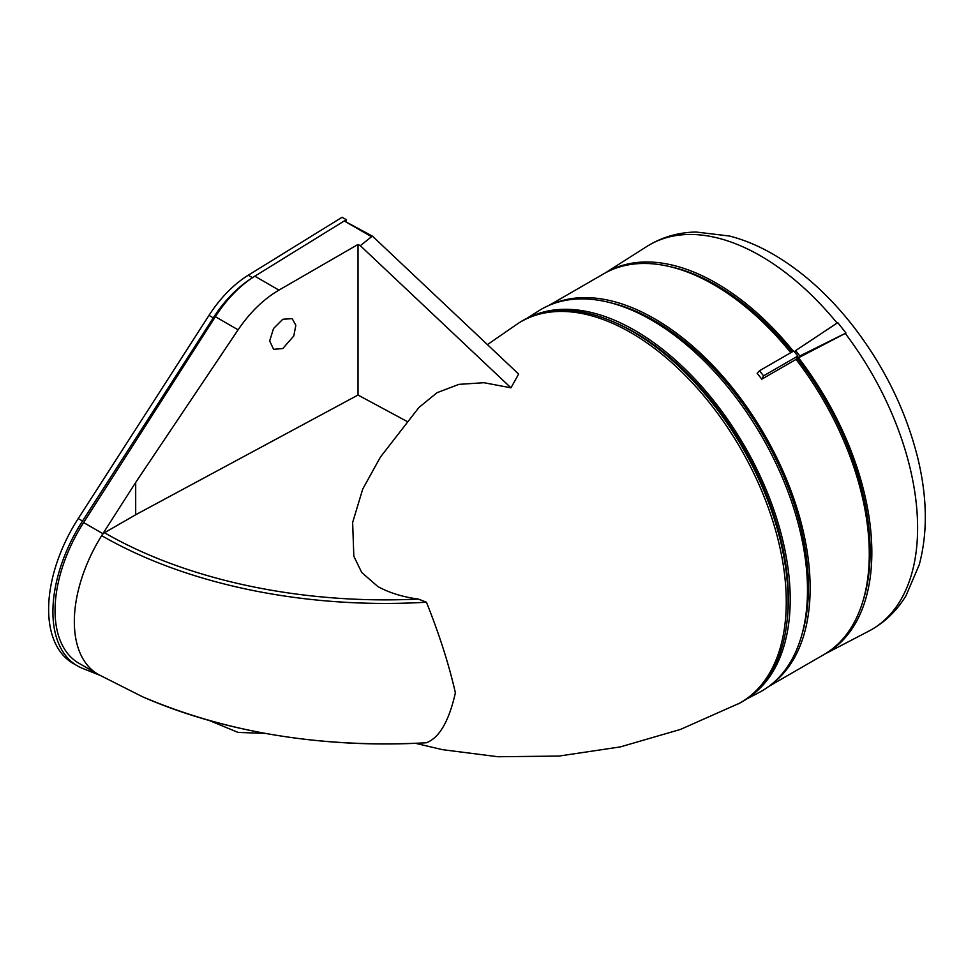 <?xml version="1.0" encoding="UTF-8"?>
<svg xmlns="http://www.w3.org/2000/svg" width="974" height="974" viewBox="0 0 974 974"><rect width="100%" height="100%" fill="white"/><g stroke="black" fill="none" stroke-linecap="round" stroke-linejoin="round"><path stroke-width="1.46" d="M346.379 222.121L346.379 219.734L342.093 217.263L248.248 275.228A90.886 52.474 120 0 0 208.996 315.381L78.224 518.558A118.146 68.217 120 0 0 73.099 663.391L77.384 665.863A118.146 68.217 120 0 0 82.51 668.359L99.482 675.128M346.379 219.734L344.309 221.013M510.973 387.822L360.319 245.692L358.018 244.462L278.941 290.118L254.835 276.19L344.236 220.964L372.47 236.171L518.643 374.077L510.973 387.822L483.956 382.709L458.912 384.365L437.022 392.705L418.954 407.461L380.396 457.123L362.705 489.131L352.637 522.502L353.83 556.239L361.756 572.542L377.936 586.616C389.454 592.874 402.932 597.025 418.37 599.071L426.442 602.212C439.323 634.378 448.977 664.585 455.382 692.843C448.965 721.21 439.323 737.842 426.442 742.736L426.015 742.797C321.469 748.215 226.905 732.838 142.326 696.666A400.971 231.508 180 0 0 426.442 742.736M254.835 276.19A90.886 52.474 120 0 0 251.596 278.284A90.886 52.474 120 0 0 215.364 316.696L83.618 522.551A115.115 66.463 -60 0 0 78.894 663.245L98.179 674.373L142.326 696.666M738.049 703.995A219.844 126.937 60 0 0 775.134 528.76A219.844 126.937 60 0 0 630.811 332.621A219.844 126.937 60 0 0 518.265 323.319L519.982 322.224A219.929 126.985 60 0 1 632.564 331.537A219.929 126.985 60 0 1 776.948 527.75A219.929 126.985 60 0 1 739.85 703.058L680.473 729.416L620.316 746.9L558.942 756.067L497.921 756.737L442.342 749.651L415.618 743.332M358.018 244.462L358.018 395.042L406.998 421.413M358.018 395.042L135.69 514.747L104.51 532.741A6.063 3.494 120 0 0 101.661 535.639A115.115 66.463 -60 0 1 102.903 533.679L135.69 482.447L238.094 329.821L215.364 316.696M278.941 290.118C263.54 299.188 249.928 312.423 238.094 329.821M135.69 514.747L135.69 482.447M282.801 348.546L293.795 335.969L295.828 325.279L292.188 318.632L282.801 319.265L273.511 328.542L269.664 340.973L273.633 349.325L282.801 348.546M265.208 733.385L238.094 732.424L209.325 720.516M344.236 220.964L371.544 236.731L372.47 236.171M615.203 322.637A217.032 125.305 60 0 1 634.926 332.548A217.032 125.305 60 0 1 787.114 620.389M532.096 316.039A219.588 126.778 60 0 1 634.926 330.454A219.588 126.778 60 0 1 776.485 517.791A219.588 126.778 60 0 1 751.271 695.667M527.056 318.267L538.732 310.84A220.416 127.265 60 0 1 651.63 320.129A220.416 127.265 60 0 1 796.355 516.841A220.416 127.265 60 0 1 759.087 692.502L746.814 698.906M610.479 302.756A217.506 125.585 60 0 1 654.625 320.775A217.506 125.585 60 0 1 801.955 634.427M552.307 304.071A219.929 126.985 60 0 1 654.625 318.802A219.929 126.985 60 0 1 796.221 505.859A219.929 126.985 60 0 1 771.749 684.138M761.802 379.19L763.567 375.842L759.476 370.765L757.139 373.273A219.929 126.985 -120 0 1 761.802 379.19L796.075 359.406A219.929 126.985 60 0 1 823.724 654.711L768.9 686.353M548.971 305.422L603.783 273.767A219.929 126.985 60 0 1 713.747 284.664A219.929 126.985 60 0 1 790.778 352.698M796.075 359.406L797.84 356.058L793.749 350.981L759.476 370.765M670.149 266.693A217.506 125.585 60 0 1 716.328 285.163A217.506 125.585 60 0 1 792.081 351.943M796.842 357.933A217.506 125.585 60 0 1 863.037 600.775M360.319 245.692L371.544 236.731M251.596 278.284A90.886 52.474 120 0 0 213.282 317.865L82.51 521.029A118.146 68.217 120 0 0 77.384 665.863M763.567 375.842L797.84 356.058M798.522 357.775L799.861 355.973L845.968 333.023L798.522 357.775A219.929 126.985 60 0 1 825.002 653.956M605.073 273.037A219.929 126.985 60 0 1 793.347 351.212M794.589 352.016L795.636 350.603L799.861 355.973M845.968 333.023L837.774 322.613L795.636 350.603M418.37 599.071A396.954 229.182 180 0 1 104.51 532.741M102.903 533.679L83.618 522.551M426.442 602.212A400.971 231.508 180 0 1 101.661 535.639A115.115 66.463 120 0 0 98.179 674.373M252.497 277.687L248.248 275.228M213.282 317.865L208.996 315.381M82.51 521.029L78.224 518.558M845.469 333.692A222.121 128.239 60 0 1 868.82 631.115C884.258 622.922 896.664 611.1 906.039 595.638L919.237 564.75C927.82 532.79 927.297 497.069 917.666 457.597C905.65 409.847 883.844 365.652 852.262 324.999C827.778 293.978 800.798 270.042 771.311 253.191C757.419 245.351 743.466 239.628 729.453 236.025L696.093 232.019C678.026 232.409 661.589 237.23 646.773 246.507A222.121 128.239 60 0 1 837.092 323.064M518.265 323.319L487.426 344.626M824.735 654.114L868.82 631.115M604.817 273.195L646.773 246.507"/></g></svg>
